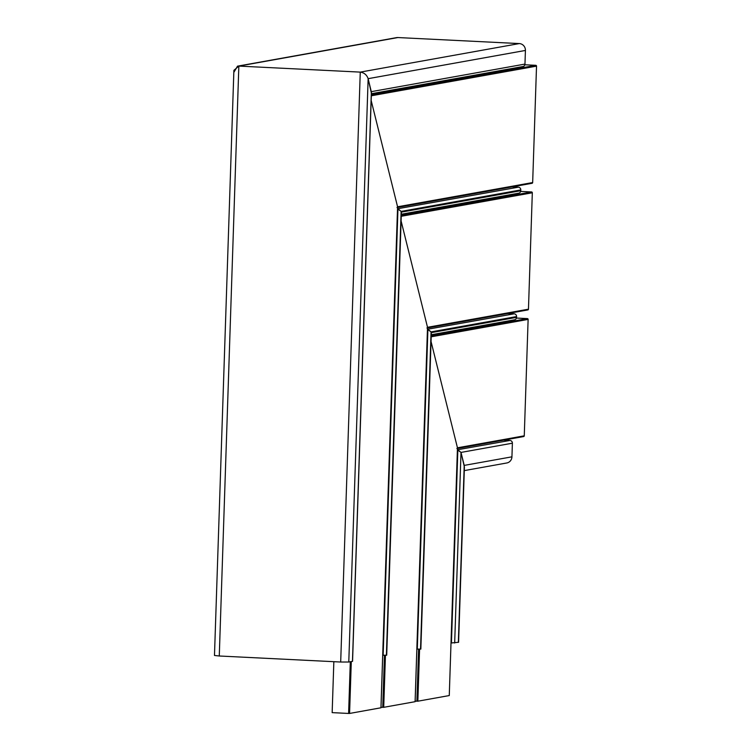 <?xml version="1.0" encoding="UTF-8"?>
<svg xmlns="http://www.w3.org/2000/svg" width="751" height="751" viewBox="0 0 751 751"><rect width="100%" height="100%" fill="white"/><g stroke="black" fill="none" stroke-linecap="round" stroke-linejoin="round"><path stroke-width="1.13" d="M234.068 72.012L237.513 66.163L238.846 66.088L233.89 70.35L214.476 655.463L219.273 655.998L238.846 66.088L360.264 72.115C364.179 72.697 366.798 74.884 368.14 78.667L371.435 92.298L352.557 661.321L348.783 662.025L340.691 662.025L219.273 655.998M464.287 470.605L506.775 462.982A6.571 6.318 -100.2 0 0 511.938 456.833L512.389 443.193A2.628 2.525 -100.2 0 0 509.948 440.452L457.425 449.774L461.001 452.421L464.409 467.047L458.589 642.265L451.013 643.006M401.325 214.232L518.697 193.176A2.628 2.525 -100.2 0 0 520.762 190.716L520.79 189.928A2.628 2.525 -100.2 0 0 518.35 187.177L397.542 208.759L401.118 211.397L401.372 212.805L386.699 655.201L382.728 655.257M431.271 334.739L514.501 319.813A2.628 2.525 -100.2 0 0 516.566 317.354L516.585 316.565A2.628 2.525 -100.2 0 0 514.144 313.815L427.479 329.267L431.055 331.904L431.318 333.322L420.842 649.071L416.871 649.127M371.388 93.725L522.903 66.539A2.628 2.525 -100.2 0 0 524.968 64.079L525.418 50.448A6.571 6.318 -100.2 0 0 519.307 43.577L397.889 37.55A6.571 6.318 -100.2 0 0 396.509 37.634L237.513 66.163M417.293 649.155L427.91 329.285L431.055 331.904L431.196 333.923M383.151 655.276L397.964 208.778L401.118 211.397L401.259 213.415M397.889 37.55L238.846 66.088L360.264 72.115C364.179 72.697 366.798 74.884 368.14 78.667L371.323 92.908M451.435 643.025L457.847 449.793L461.001 452.421L464.221 465.395L464.118 468.558M518.35 187.177L512.098 186.868M514.144 313.815L507.892 313.505M509.948 440.452L503.696 440.142M456.89 448.516L457.462 447.803L456.89 448.516L457.462 447.803L431.046 341.489L457.462 447.803L449.267 695.557L417.856 701.199L419.584 649.202M418.607 649.193L416.889 701.199L417.856 701.199M416.889 701.199L415.143 701.115M380.954 707.789L349.572 713.45L351.29 661.575M397.007 207.501L397.579 206.788L371.163 100.465L397.579 206.788L397.007 207.501L397.579 206.788L380.954 707.817M350.313 661.744L348.605 713.45L349.572 713.45M348.605 713.45L332.158 712.633L333.848 661.687M531.877 183.3A0.789 0.76 -100.2 0 0 532.666 182.549L536.524 66.144A0.789 0.76 -100.2 0 0 535.792 65.318L524.846 64.774M427.544 327.492L415.125 701.678L383.714 707.32L385.441 655.323M426.943 328.009L427.516 327.295L401.109 220.982L427.516 327.295L426.943 328.009L427.516 327.295L415.096 701.697M384.465 655.323L382.747 707.329L383.714 707.32M382.747 707.329L381.01 707.235M527.671 309.938A0.789 0.76 -100.2 0 0 528.46 309.187L532.318 192.782A0.789 0.76 -100.2 0 0 531.586 191.956L520.65 191.411M523.475 436.575A0.789 0.76 -100.2 0 0 524.264 435.824L528.122 319.41A0.789 0.76 -100.2 0 0 527.39 318.593L516.444 318.048M519.307 43.577L360.264 72.115L340.691 662.025M520.762 190.716L401.306 212.148L386.605 655.238M386.389 655.276L401.118 211.397L520.79 189.928M524.968 64.079L371.36 91.641L352.463 661.359M348.783 662.025L368.14 78.667L525.418 50.448M511.938 456.833L464.221 465.395L458.354 642.368M454.674 643.025L461.001 452.421L512.389 443.193M516.566 317.354L431.243 332.655L420.748 649.108M420.532 649.146L431.055 331.904L516.585 316.565M536.524 66.144L371.323 95.781M397.579 206.788L532.666 182.549M535.792 65.318L371.351 94.823M532.318 192.782L401.259 216.288M427.516 327.295L528.46 309.187M531.586 191.956L401.287 215.33M528.122 319.41L431.205 336.805M457.462 447.803L524.264 435.824M527.39 318.593L431.234 335.838M449.267 695.557L457.481 448.009M380.982 707.808L397.598 206.985M532.046 183.291L397.589 207.417M527.84 309.928L427.526 327.924M523.644 436.556L457.472 448.431"/></g></svg>
